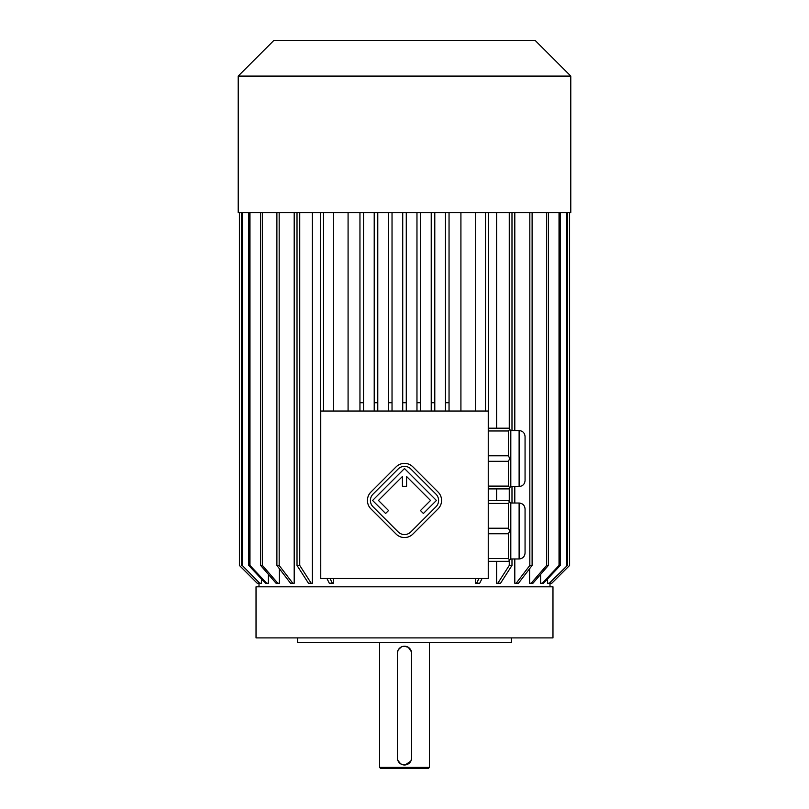 <?xml version="1.0" encoding="UTF-8"?>
<svg xmlns="http://www.w3.org/2000/svg" width="809" height="809" viewBox="0 0 809 809"><rect width="100%" height="100%" fill="white"/><g stroke="black" fill="none" stroke-linecap="round" stroke-linejoin="round"><path stroke-width="1.21" d="M488.242 411.033L320.758 411.033L320.758 578.506L488.242 578.506L488.242 411.033M519.115 430.57C522.725 430.924 524.707 432.906 525.061 436.516L525.061 480.576C524.707 484.176 522.725 486.158 519.115 486.512L519.115 430.57L510.803 430.57L510.803 486.512L508.426 488.889L488.242 488.889M510.803 430.57L508.426 428.194L488.242 428.194M488.242 455.77L508.426 455.77L509.71 458.541L508.426 461.312L508.426 486.118L488.242 486.118M508.426 461.312L488.242 461.312M508.426 486.118L509.71 487.605M509.71 458.541L510.803 458.541M508.426 455.77L508.426 430.964L488.242 430.964M509.71 429.488L508.426 430.964M519.115 503.026C522.725 503.38 524.707 505.362 525.061 508.962L525.061 553.032C524.707 556.632 522.725 558.615 519.115 558.968L519.115 503.026L510.803 503.026L510.803 558.968L508.426 561.345L488.242 561.345M510.803 503.026L508.426 500.65L488.242 500.65M488.242 528.226L508.426 528.226L508.426 503.42L488.242 503.42M509.71 501.934L508.426 503.42M508.426 528.226L509.71 530.997L508.426 533.768L488.242 533.768M510.803 530.997L509.71 530.997M508.426 533.768L508.426 558.574L488.242 558.574M508.426 558.574L509.71 560.061M431.227 212.676L431.227 411.033M431.227 402.72L434.787 402.72L434.787 212.676M434.787 411.033L434.787 402.72M416.969 212.676L416.969 411.033M416.969 402.72L420.538 402.72L420.538 212.676M420.538 411.033L420.538 402.72M402.72 411.033L402.72 402.72L406.28 402.72L406.28 411.033M402.72 212.676L402.72 402.72M406.28 212.676L406.28 402.72L406.28 212.676M388.462 212.676L388.462 411.033M388.462 402.72L392.031 402.72L392.031 212.676M392.031 411.033L392.031 402.72M374.213 212.676L374.213 411.033M374.213 402.72L377.773 402.72L377.773 212.676M377.773 411.033L377.773 402.72M359.954 212.676L359.954 411.033M359.954 402.72L363.524 402.72L363.524 212.676M363.524 411.033L363.524 402.72M445.476 212.676L445.476 411.033M445.476 402.72L449.046 402.72L449.046 212.676M449.046 411.033L449.046 402.72M348.082 411.033L348.082 212.676M460.918 212.676L460.918 411.033M549.989 583.107L551.768 583.259L569.597 565.44L569.587 212.676L569.597 565.44L551.778 583.259M547.471 579.032L547.471 583.259L549.23 583.259L567.392 565.44L549.23 583.259M540.604 574.4L540.604 583.259L542.283 583.259L559.029 565.44L560.243 565.44L543.496 583.259L542.283 583.259M529.612 568.707L529.612 583.259L531.149 583.259L546.581 565.44L548.36 565.44L532.929 583.259L531.149 583.259M514.807 212.676L514.807 430.57M514.807 486.512L514.807 503.026M514.807 558.968L514.807 583.259L516.172 583.259L529.824 565.44L532.11 565.44L518.458 583.259L516.172 583.259M496.655 212.676L496.655 428.194M496.655 488.889L496.655 500.65M496.655 561.345L496.655 583.259L497.798 583.259L509.255 565.44L511.986 565.44L500.528 583.259L497.798 583.259M475.702 212.676L475.702 411.033M475.702 578.506L475.702 583.259L476.592 583.259L478.968 578.506M333.298 212.676L333.298 411.033M333.298 578.506L333.298 583.259L329.324 583.259L326.947 578.506M312.345 212.676L312.345 583.259L311.202 583.259L299.745 565.44L299.745 212.676M294.193 212.676L294.193 583.259L292.828 583.259L279.176 565.44L279.176 212.676M279.388 568.707L279.388 583.259L277.851 583.259L262.419 565.44L262.419 212.676M268.396 574.4L268.396 583.259L266.717 583.259L249.971 565.44L249.971 212.676M261.529 579.032L261.529 583.259L259.77 583.259L242.225 565.44L242.225 212.676M259.011 583.107L257.232 583.259L239.403 565.44L257.232 583.259M256.028 637.896L552.972 637.896L552.972 586.818L256.028 586.818L256.028 637.896M297.014 212.676L297.014 565.44L299.745 565.44M311.202 583.259L308.472 583.259L297.014 565.44M292.828 583.259L290.542 583.259L276.89 565.44L279.176 565.44M276.89 212.676L276.89 565.44M277.851 583.259L276.071 583.259L260.64 565.44L262.419 565.44M260.64 212.676L260.64 565.44M266.717 583.259L265.504 583.259L248.757 565.44L249.971 565.44M248.757 212.676L248.757 565.44M259.77 583.259L242.225 565.44M241.608 212.676L241.608 565.44M239.413 212.676L239.413 565.44L239.403 212.676M566.775 212.676L566.775 565.44M567.392 212.676L567.392 565.44M559.029 212.676L559.029 565.44M560.243 212.676L560.243 565.44M546.581 212.676L546.581 565.44M548.36 212.676L548.36 565.44M529.824 212.676L529.824 565.44M532.11 212.676L532.11 565.44M509.255 212.676L509.255 429.023M509.255 488.07L509.255 501.479M509.255 560.516L509.255 565.44M511.986 212.676L511.986 430.57M511.986 486.512L511.986 503.026M511.986 558.968L511.986 565.44M320.415 212.676L320.758 565.44M323.499 212.676L323.499 411.033M320.758 566.138L320.415 565.44M330.032 578.506L332.408 583.259M485.501 212.676L485.501 411.033M488.585 561.345L488.242 565.44M488.585 212.676L488.585 428.194M488.585 488.889L488.585 500.65M488.585 565.44L488.242 566.138M482.053 578.506L479.676 583.259L476.592 583.259M238.21 212.676L570.79 212.676L570.79 76.086L238.21 76.086L238.21 212.676M238.21 76.086L273.846 40.45L535.154 40.45L570.79 76.086M519.115 558.968L510.803 558.968M519.115 486.512L510.803 486.512M297.601 637.896L297.601 642.649L511.399 642.649L511.399 637.896M411.629 653.338A7.129 7.129 0 0 0 404.5 646.209A7.129 7.129 0 0 0 397.371 653.338L397.371 757.861A7.129 7.129 0 0 0 404.5 764.99A7.129 7.129 0 0 0 411.629 757.861L411.498 651.983M429.448 767.367L379.552 767.367L380.746 768.55L428.254 768.55L429.448 767.367L429.448 642.649M397.371 757.861L397.502 759.216M397.522 759.287L397.715 760.045M397.806 760.308L400.667 763.868M400.88 763.999L404.955 764.97M405.178 764.95L410.851 761.087M410.962 760.864L411.629 757.861M411.478 651.912L408.333 647.331M408.12 647.2L404.045 646.229M403.822 646.239L402.467 646.502M402.397 646.522L401.658 646.806M401.416 646.917L398.412 649.627M398.038 650.335L397.371 653.338M438.094 508.861A11.882 11.882 0 0 0 438.094 492.064L412.903 466.864A11.882 11.882 0 0 0 396.097 466.864L370.906 492.064A11.882 11.882 0 0 0 370.906 508.861L396.097 534.061A11.882 11.882 0 0 0 412.903 534.061L438.094 508.861M435.99 506.758A8.909 8.909 0 0 0 435.99 494.168L410.8 468.967A8.909 8.909 0 0 0 398.2 468.967L373.01 494.168A8.909 8.909 0 0 0 373.01 506.758L398.2 531.958A8.909 8.909 0 0 0 410.8 531.958L435.99 506.758M420.458 510.54L423.4 513.482L436.415 500.458L404.5 468.542L372.585 500.458L385.6 513.482L388.542 510.54L378.46 500.458L402.417 476.501L402.417 486.3L406.583 486.3L406.583 476.501L430.54 500.458L420.458 510.54M259.001 583.259L259.001 586.818M549.999 583.259L549.999 586.818M379.552 767.367L379.552 642.649"/></g></svg>
